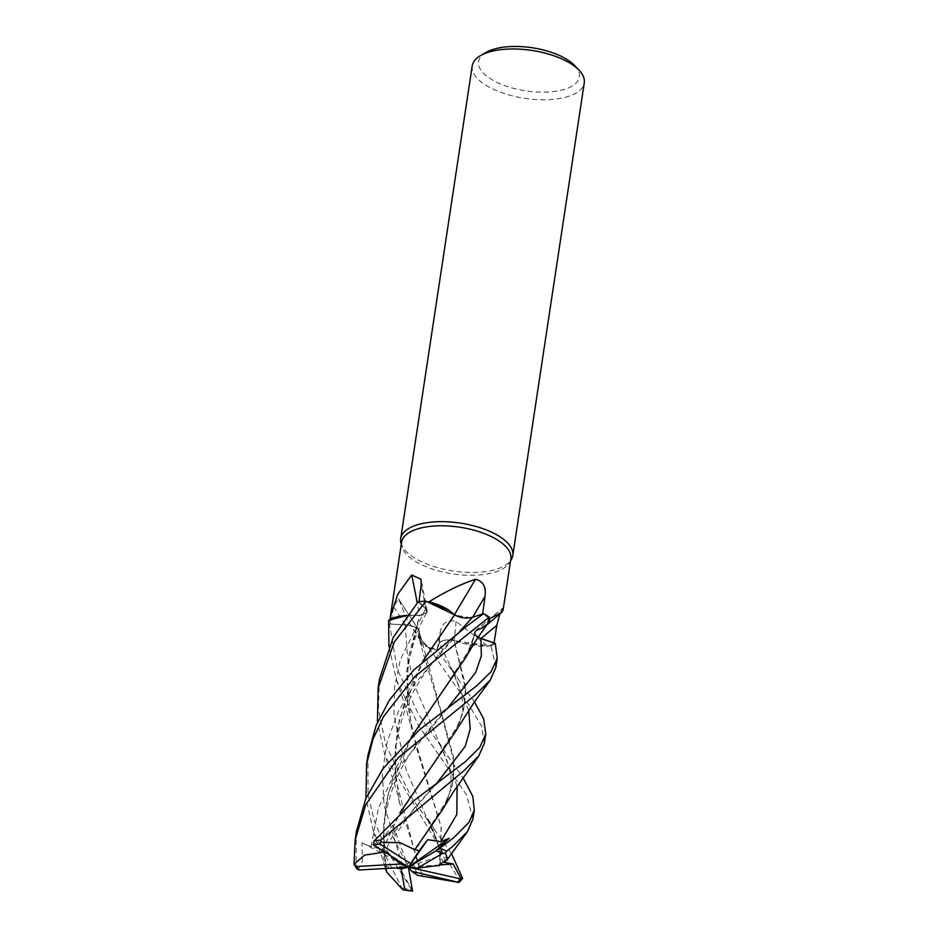<?xml version="1.0" encoding="UTF-8"?>
<svg xmlns="http://www.w3.org/2000/svg" width="938" height="938" viewBox="0 0 938 938"><rect width="100%" height="100%" fill="white"/><g stroke="black" fill="none" stroke-linecap="round" stroke-linejoin="round"><path stroke-width="0.7" stroke-dasharray="4.69 3.52" d="M484.395 743.201L481.569 726.118L469.246 705.399L428.877 648.029L418.899 637.113L419.438 631.356L418.899 637.113L428.795 647.97A56.597 24.189 -171.4 0 0 437.108 649.776L474.44 701.905M436.78 650.738L439.371 643.257C441.376 640.173 446.347 639.329 454.262 640.724C446.359 639.317 441.399 640.162 439.371 643.257L436.78 650.738M454.18 733.528L463.255 712.188L465.846 690.391L454.121 640.654L490.937 646.048A56.597 24.189 -171.4 0 0 495.217 643.374L494.021 642.976M503.108 610.052L502.991 608.012A959.023 732.895 -171.6 0 0 489.343 619.068A959.023 732.895 -171.6 0 0 476.012 630.395A12.241 5.229 -171.4 0 0 475.097 631.028A12.241 5.229 -171.4 0 0 480.913 638.614A956.408 730.89 -171.6 0 1 480.96 638.579L474.182 632.904L475.941 630.524L482.742 627.78A43.312 18.514 -171.4 0 0 486.189 625.447A43.312 18.514 -171.4 0 0 486.681 625.001M482.847 627.745L487.596 623.711L476.082 630.5M483.551 613.698A56.597 24.189 -171.4 0 1 487.373 615.926A56.597 24.189 -171.4 0 1 489.226 617.157A56.597 24.189 -171.4 0 0 487.373 615.926A56.597 24.189 -171.4 0 0 483.551 613.698L482.624 614.003M401.593 542.281A55.248 23.614 -171.4 0 0 401.804 546.42A55.248 23.614 -171.4 0 0 414.596 560.901A55.248 23.614 -171.4 0 0 468.953 575.287A55.248 23.614 -171.4 0 0 509.428 562.706A55.248 23.614 -171.4 0 0 510.858 558.814M489.343 618.212A55.248 23.614 -171.4 0 0 486.353 616.184A55.248 23.614 -171.4 0 0 482.66 614.015L472.588 617.345A956.408 151.804 119.9 0 1 472.635 617.251M502.991 608.012L499.907 613.862M493.998 642.964L493.998 642.987A55.248 23.614 -171.4 0 1 488.686 646.153A55.248 23.614 -171.4 0 1 488.194 646.376L456.161 621.46C447.379 619.42 442.091 622.879 440.285 631.825L437.249 649.225A55.248 23.614 -171.4 0 1 427.282 646.974A55.248 23.614 -171.4 0 1 426.509 646.763L411.278 626.209L406.06 617.345L398.568 598.819L393.561 606.804L390.841 624.098L405.169 624.802C413.271 625.599 417.996 627.827 419.356 631.485M400.936 542.832A56.667 24.212 -171.4 0 0 414.057 557.688A56.667 24.212 -171.4 0 0 469.809 572.45A56.667 24.212 -171.4 0 0 511.327 559.529M472.213 65.895A56.667 24.212 -171.4 0 0 485.544 84.983A56.667 24.212 -171.4 0 0 545.963 99.745A56.667 24.212 -171.4 0 0 584.268 82.837M486.107 52.399A51.004 21.797 -171.4 0 0 490.586 78.862A51.004 21.797 -171.4 0 0 556.164 91.197A51.004 21.797 -171.4 0 0 574.982 65.836M456.161 621.46A959.023 155.438 -102.8 0 0 454.355 640.677A12.241 5.229 -171.4 0 0 439.242 643.198L437.249 649.225M454.355 640.677A43.312 18.514 -171.4 0 0 463.982 643.574A43.312 18.514 -171.4 0 0 488.194 646.376M463.982 643.574L490.937 646.048L454.18 640.713L463.982 643.574M468.66 710.277L450.545 666.555L439.359 643.222L437.108 649.776A56.597 24.189 -171.4 0 1 428.795 647.97L418.899 637.078L422.628 651.265L419.216 631.321L418.618 635.823A43.312 18.514 -171.4 0 0 420.294 640.408A43.312 18.514 -171.4 0 0 426.509 646.763M439.359 643.222C441.435 640.056 446.488 639.235 454.531 640.736M480.913 638.614L493.998 642.987M476.012 630.395A43.312 18.514 -171.4 0 0 482.742 627.78L487.725 623.524M478.087 637.371L474.194 632.869L475.941 630.488L474.182 632.904L478.075 637.394M448.974 610.263A43.312 18.514 -171.4 0 1 454.438 614.789A959.023 152.226 119.9 0 1 454.508 614.66M454.438 614.789A12.241 5.229 -171.4 0 0 472.588 617.345M453.183 616.817L454.66 614.812M440.18 864.332L441.247 827.269L411.207 727.466L406.646 670.869L419.485 615.387L406.998 615.422L419.485 615.387A12.241 5.229 -171.4 0 0 427.165 611.013A12.241 5.229 -171.4 0 0 425.77 608.762L419.005 601.645M418.242 601.762L425.629 608.809L418.242 601.762A56.597 24.189 -171.4 0 1 426.028 601.223A56.597 24.189 -171.4 0 0 418.242 601.75L425.653 608.774L426.767 612.549L419.626 615.363L409.343 615.234A43.312 18.514 -171.4 0 1 419.45 615.398A959.023 784.098 88.3 0 0 417.199 602.876M407.033 615.387L409.343 615.234A43.312 18.514 -171.4 0 0 407.057 615.351M428.338 601.774A55.248 23.614 -171.4 0 0 418.911 602.337M399.705 601.059A959.023 782.104 -71.3 0 1 419.403 631.403A12.241 5.229 -171.4 0 0 418.946 630.16A12.241 5.229 -171.4 0 0 405.157 624.743L389.54 624.051L405.169 624.849C413.119 625.634 417.844 627.827 419.345 631.415C417.856 627.839 413.13 625.646 405.169 624.849L389.469 624.051L397.208 669.111L418.758 714.744L462.985 777.708M419.403 631.403A43.312 18.514 -171.4 0 0 418.618 635.823L418.899 637.078M388.672 620.264A56.597 24.189 -171.4 0 0 389.54 624.051A56.597 24.189 -171.4 0 1 388.672 620.264M389.985 619.549A55.248 23.614 -171.4 0 0 390.841 624.098M457.158 786.15L439.172 742.579L447.168 761.081L450.932 776.054L450.944 787.744L447.672 799.199L453.605 778.505L453.5 756.966L419.216 631.321M470.642 617.779L454.907 615.105M440.039 864.344L441.071 826.824L415.98 746.296L407.561 704.473L407.971 659.074L419.603 615.434L426.731 612.608L425.629 608.809L426.731 612.608L419.626 615.363M495.874 667.364L491.055 646.048A56.667 24.212 -171.4 0 0 495.276 643.398M428.877 648.029A56.667 24.212 -171.4 0 0 437.096 649.811L437.096 649.811M367.966 755.149L368.001 794.603L374.274 820.738L386.21 849.265L412.556 891.1M402.683 889.67L373.453 831.56L365.949 798.273M472.94 819.015L466.561 794.861L418.653 725.883L396.469 679.921L388.918 646.493M379.444 679.3L378.401 709.198L385.741 744.936L411.723 797.757L451.518 853.627M459.386 882.142L459.878 881.005L385.049 756.051L377.439 722.389M382.165 850.637L399.987 812.789M491.055 646.048L490.937 646.048A56.597 24.189 -171.4 0 0 495.217 643.374M382.27 850.707L400.209 812.589M430.143 768.585L459.139 723.292L464.838 704.239L465.389 684.728L454.156 640.701M373.066 844.575L380.699 840.636L392.963 825.182L394.699 836.051L392.471 836.016L385.412 850.895L383.877 851.716M422.487 876.221L399.658 803.069L394.91 766.674L397.114 729.846L406.822 694.272L422.78 661.29M422.44 876.198L416.683 859.489L396.106 780.475L395.121 749.896L399.506 718.52L422.991 661.091M412.591 891.1L399.248 866.747L412.497 861.729L417.609 875.33M447.672 799.188L418.723 844.435M442.701 809.353L452.21 786.396L454.215 762.793L439.781 708.108L422.628 651.265M443.932 862.315L439.84 857.285L440.063 855.562L439.172 865.469M358.058 869.807L362.256 861.846L362.068 842.77L370.991 846.686L383.079 849.652L384.428 866.102L386.198 868.447L383.302 834.468L386.608 800.407L396.328 767.601L411.325 737.104M356.393 831.678L356.041 866.583L357.026 868.975M386.374 868.799L384.615 856.335L383.701 824.666L388.168 793.853L411.536 736.916M441.435 693.006L470.595 647.525L475.941 630.524M465.752 657.491L476.082 630.547M385.412 850.895L392.776 857.344M439.441 864.953L408.347 867.158L440.063 855.562M362.068 842.77L408.347 867.158L383.079 849.652M388.602 620.299A56.667 24.212 -171.4 0 0 389.469 624.051M384.428 866.102L395.308 867.92M399.248 866.747L408.347 867.158L412.497 861.729M392.963 825.182L408.347 867.158L392.471 836.016M439.242 643.198A956.408 155.016 -102.8 0 1 440.285 631.825M425.77 608.762A956.408 781.964 88.3 0 0 421.197 584.913M405.157 624.743A956.408 779.97 -71.3 0 0 393.561 606.804M405.169 624.849L407.526 656.588L415.323 687.437L439.172 742.579L447.86 756.743M445.491 861.236L406.271 770.25L393.995 715.178L394.652 686.956L400.432 659.355L425.653 608.774M402.496 888.145A56.667 24.212 -171.4 0 0 410.903 889.318M459.878 881.005A56.667 24.212 -171.4 0 0 462.762 877.921M394.535 831.736L437.214 782.691M459.409 681.047L450.545 666.543L458.811 685.584L462.317 699.514C463.325 713.853 462.317 714.064 459.139 723.304M402.707 865.856L384.064 805.121L382.352 773.018L387.206 741.337L398.474 711.203L414.901 683.544L459.819 631.239M439.84 857.285C439.758 847.26 435.736 834.41 427.787 818.733L436.592 832.85M370.991 846.686L378.518 807.864L395.308 771.88L448.54 706.912M353.732 862.784A56.667 24.212 -171.4 0 0 356.041 866.583M509.428 562.706L510.553 560.83M475.097 631.028L502.756 608.094M427.165 611.013L421.045 579.238M420.294 640.408L411.278 626.209M418.946 630.16L398.568 598.819M407.561 704.473L407.139 674.985L409.707 657.409L414.256 640.607C418.946 627.803 423.097 618.47 426.731 612.608L426.767 612.549M470.595 647.525C472.881 641.909 474.089 637.043 474.194 632.904L474.194 632.869M401.804 546.42L401.288 544.31M444.319 777.555L431.797 788.389L413.775 808.873L394.699 836.051M399.658 803.069C396.868 790.535 395.004 785.786 393.057 779.63L385.049 756.051M467.147 625.822L454.379 637.066C436.674 655.428 416.648 680.742 405.92 707.967C396.633 732.426 393.315 752.839 396.106 780.486M427.787 818.733L436.1 838.138C438.351 844.388 439.594 850.696 439.84 857.051M396.469 679.921L406.33 709.222L411.207 727.466M384.603 856.335C382.563 836.333 384.31 820.856 386.491 810.432C389 798.203 392.823 786.619 397.97 775.691C402.496 765.607 409.296 754.316 418.36 741.829L442.959 712.821L455.106 702.128M373.453 831.56L385.6 868.482"/><path stroke-width="1.41" d="M495.217 643.374L478.087 637.371L495.276 643.398L497.246 658.265L491.113 671.702L476.867 685.701L419.474 729.764L382.821 768.89L365.785 798.66L356.393 831.678M476.082 630.547L482.847 627.745M365.949 798.273L366.594 764.2L372.925 739.296L383.595 716.491L414.901 676.521L489.214 617.098L487.596 623.711L489.355 618.212A55.248 23.614 -171.4 0 0 489.343 618.212A55.248 23.614 -171.4 0 1 489.824 618.564L501.596 612.479L503.108 610.052L510.858 558.814A55.248 23.614 -171.4 0 0 497.855 540.194A55.248 23.614 -171.4 0 0 438.937 525.808A55.248 23.614 -171.4 0 0 401.593 542.281L390.349 616.606L397.771 594.223L411.653 575.006L421.045 579.238L421.197 584.913L418.911 602.337M499.907 613.862L496.812 625.388L493.998 642.987M510.553 560.83L511.327 559.529A56.667 24.212 -171.4 0 0 512.781 555.542A56.667 24.212 -171.4 0 0 499.45 536.442A56.667 24.212 -171.4 0 0 439.019 521.692A56.667 24.212 -171.4 0 0 400.714 538.588A56.667 24.212 -171.4 0 0 400.936 542.832L401.288 544.31M512.781 555.542L584.268 82.837A56.667 24.212 -171.4 0 0 579.332 70.514A56.667 24.212 -171.4 0 0 570.937 63.749A56.667 24.212 -171.4 0 0 480.573 55.577A56.667 24.212 -171.4 0 0 472.213 65.895L400.714 538.588M579.332 70.514L574.982 65.836A51.004 21.797 -171.4 0 0 567.431 59.751A51.004 21.797 -171.4 0 0 486.107 52.399L480.573 55.577M486.681 625.001A43.312 18.514 -171.4 0 0 489.824 618.564M411.325 737.104L465.752 657.491C479.646 634.041 475.672 641.006 487.713 623.547L489.355 618.212M494.021 642.976L480.971 638.579A956.408 730.89 -171.6 0 1 496.812 625.388M454.508 614.66A959.023 152.226 119.9 0 1 475.496 579.297C483.176 581.208 486.353 586.907 485.016 596.392L482.66 614.015M422.78 661.29L454.625 614.859L426.028 601.223L454.625 614.859L448.974 610.263A43.312 18.514 -171.4 0 0 429.135 601.774C445.632 591.491 461.086 583.999 475.496 579.297M429.135 601.774A55.248 23.614 -171.4 0 0 428.349 601.774A55.248 23.614 -171.4 0 0 428.338 601.774M448.974 610.263L425.899 601.188A56.667 24.212 -171.4 0 0 418.207 601.727L393.198 637.5L379.444 679.3L378.084 688.258L394.253 642.038L425.899 601.188M482.624 614.003L472.506 617.298C466.221 618.752 460.171 617.884 454.355 614.695M417.199 602.876A959.023 784.098 88.3 0 0 411.653 575.006M407.057 615.351A43.312 18.514 -171.4 0 0 390.009 619.197L390.349 616.606M390.009 619.197A55.248 23.614 -171.4 0 0 389.985 619.549L407.033 615.387M388.918 646.493L388.602 620.299L406.998 615.422L389.985 619.549M483.551 613.698L472.482 617.321L483.598 613.687L467.147 625.822L413.365 670.4L389.293 700.287L376.068 725.66L367.966 755.149L366.594 764.2M472.013 617.462L470.642 617.779M381.778 852.454L364.436 855.163L354.036 864.332L355.127 840.085L365.679 804.863L398.005 757.939L475.496 694.812L490.269 680.109L495.874 667.364L497.246 658.265M414.807 849.699L400.268 842.734L380.793 842.207L380.957 839.956L464.029 770.614L478.814 755.887L484.395 743.201L485.732 734.395M474.44 701.905L483.668 718.801L485.778 734.102L479.635 747.598L465.389 761.656L414.502 800.243L373.981 841.14L373.406 845.103M489.214 617.098A56.667 24.212 -171.4 0 0 487.42 615.914A56.667 24.212 -171.4 0 0 483.598 613.687M462.985 777.708L472.799 796.35L474.3 810.022L469.176 822.122L453.91 837.528L439.934 848.151C436.1 850.895 435.044 851.446 436.791 849.781M439.91 864.355L447.672 859.067L445.433 853.111L446.558 851.223L452.55 846.545L467.441 831.619L472.94 819.015L474.3 810.022M451.518 853.627L462.645 878.484L461.285 879.023L453.124 863.98L443.932 862.315M454.508 614.871C460.312 617.966 466.303 618.775 472.482 617.321L472.506 617.298M381.578 852.302L382.165 850.637M399.987 812.789L454.18 733.528L474.124 702.351L490.269 680.109M383.877 851.716L381.684 852.384L382.27 850.707M400.209 812.589L430.143 768.585M422.405 876.174L458.963 882.447L462.645 878.484M377.439 722.389L378.084 688.258M422.991 661.091L453.183 616.817M395.308 867.92L401.147 868.881L404.864 889.904L404.161 890.068L412.591 891.1L408.347 867.158L419.216 850.731L414.854 849.629L418.723 844.435M461.285 879.023L408.347 867.158L411.829 871.367L417.609 875.342L422.44 876.198M439.172 865.469L417.691 868.037L442.443 853.498A53.841 23.004 -171.4 0 0 436.123 850.754L449.232 838.291L440.79 841.667L427.681 839.674L419.216 850.731M414.901 849.547L442.701 809.353L453.195 792.153L478.814 755.887M439.113 865.833L440.039 864.344M354.036 864.332L357.026 868.975L359.102 870.018L408.347 867.158L427.681 839.674M411.536 736.916L441.435 693.006M386.28 868.787L386.515 871.777L402.683 889.67L404.161 890.068M392.776 857.344L400.409 864.004L356.639 866.513L354.376 864.801M411.829 871.367L458.963 882.447M410.633 863.476L379.867 844.012L380.793 842.207M453.124 863.98L439.441 864.953M449.232 838.291L408.347 867.158L417.691 868.037M442.443 853.498L445.433 853.111M436.123 850.754L408.347 867.158L401.147 868.881M373.066 844.575L408.347 867.158L400.409 864.004M472.635 617.251A956.408 151.804 119.9 0 1 485.016 596.392M480.983 638.614L481.323 655.979L475.672 672.464L448.54 706.912M446.558 851.223A56.667 24.212 -171.4 0 0 439.934 848.151M437.214 782.691L465.178 746.437L470.219 728.932L468.66 710.277M459.819 631.239L472.482 617.321M440.79 841.667L456.794 814.512L457.158 786.15M445.843 862.749L445.491 861.236M457.885 881.849A53.841 23.004 -171.4 0 0 460.23 878.918M356.639 866.513A53.841 23.004 -171.4 0 0 359.102 870.018M380.957 839.956A56.667 24.212 -171.4 0 0 373.981 841.14M379.867 844.012A53.841 23.004 -171.4 0 0 373.617 845.255M404.864 889.904A53.841 23.004 -171.4 0 0 412.626 890.83M486.189 625.447L501.596 612.479M467.441 831.619L447.672 859.056M455.106 702.128L456.231 701.307M385.6 868.482L386.515 871.777M356.499 830.962L355.127 840.085"/></g></svg>
